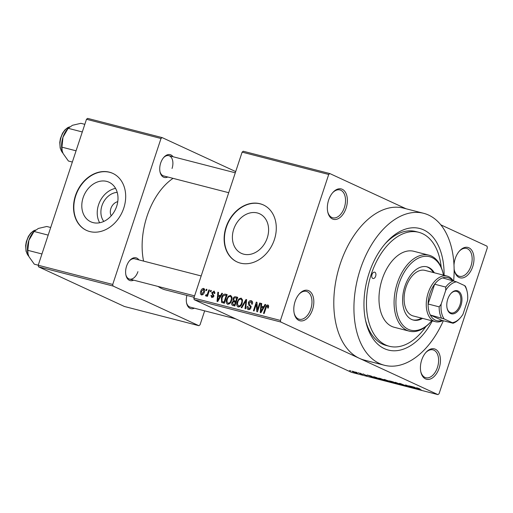 <?xml version="1.0" encoding="UTF-8"?>
<svg xmlns="http://www.w3.org/2000/svg" width="513" height="513" viewBox="0 0 513 513"><rect width="100%" height="100%" fill="white"/><g stroke="black" fill="none" stroke-linecap="round" stroke-linejoin="round"><path stroke-width="0.77" d="M346.089 208.163A15.691 9.523 -75.5 0 1 336.297 219.359A15.691 9.523 -75.5 0 1 327.788 212.138A15.691 9.523 -75.5 0 1 328.621 200.096A15.691 9.523 -75.5 0 1 332.854 192.49A15.691 9.523 -75.5 0 1 344.601 191.112A15.691 9.523 -75.5 0 1 346.089 208.163M327.685 211.657A14.39 8.727 104.5 0 0 332.757 217.801A14.39 8.727 104.5 0 0 344.351 207.566A14.39 8.727 104.5 0 0 339.939 189.938A14.39 8.727 104.5 0 0 332.533 192.862M453.992 265.208A15.691 9.523 -75.5 0 1 455.243 258.59A15.691 9.523 -75.5 0 1 459.475 250.985A15.691 9.523 -75.5 0 1 471.223 249.607A15.691 9.523 -75.5 0 1 472.71 266.657A15.691 9.523 -75.5 0 1 462.918 277.854A15.691 9.523 -75.5 0 1 454.409 270.633A15.691 9.523 -75.5 0 1 454.108 268.876M454.306 270.152A14.39 8.727 104.5 0 0 459.379 276.295A14.39 8.727 104.5 0 0 470.972 266.061A14.39 8.727 104.5 0 0 466.561 248.433A14.39 8.727 104.5 0 0 459.154 251.357M439.166 368.09A15.691 9.523 -75.5 0 1 429.375 379.287A15.691 9.523 -75.5 0 1 420.865 372.066A15.691 9.523 -75.5 0 1 421.699 360.023A15.691 9.523 -75.5 0 1 425.931 352.418A15.691 9.523 -75.5 0 1 437.679 351.039A15.691 9.523 -75.5 0 1 439.166 368.09M420.763 371.585A14.39 8.727 104.5 0 0 425.835 377.728A14.39 8.727 104.5 0 0 437.429 367.494A14.39 8.727 104.5 0 0 433.017 349.866A14.39 8.727 104.5 0 0 425.61 352.79M312.545 309.596A15.691 9.523 -75.5 0 1 302.753 320.792A15.691 9.523 -75.5 0 1 294.244 313.571A15.691 9.523 -75.5 0 1 295.078 301.529A15.691 9.523 -75.5 0 1 299.31 293.923A15.691 9.523 -75.5 0 1 311.058 292.538A15.691 9.523 -75.5 0 1 312.545 309.596M294.141 313.09A14.39 8.727 104.5 0 0 299.214 319.233A14.39 8.727 104.5 0 0 310.807 308.999A14.39 8.727 104.5 0 0 306.396 291.371A14.39 8.727 104.5 0 0 298.989 294.295M103.786 221.436A17.371 13.723 114.8 0 1 101.959 205.681A17.371 13.723 114.8 0 1 117.214 192.369M117.766 201.654A9.157 7.233 -65.2 0 0 110.872 208.509A9.157 7.233 -65.2 0 0 111.212 215.832M83.125 197.678A21.79 17.218 -65.2 0 0 90.763 221.783A21.79 17.218 -65.2 0 0 116.669 206.329A21.79 17.218 -65.2 0 0 109.038 182.224A21.79 17.218 -65.2 0 0 83.125 197.678M115.56 188.367A21.79 17.218 -65.2 0 0 98.554 204.809A21.79 17.218 -65.2 0 0 99.663 222.77M75.443 195.639A31.389 24.804 -65.2 0 0 86.447 230.363A31.389 24.804 -65.2 0 0 123.774 208.098A31.389 24.804 -65.2 0 0 112.77 173.375A31.389 24.804 -65.2 0 0 75.443 195.639M112.918 173.445A31.389 24.804 -65.2 0 0 75.738 195.774A31.389 24.804 -65.2 0 0 86.588 230.433M267.273 237.891A21.79 17.218 114.8 0 1 241.36 253.345A21.79 17.218 114.8 0 1 233.723 229.24A21.79 17.218 114.8 0 1 259.636 213.78A21.79 17.218 114.8 0 1 267.273 237.891M226.047 227.195A31.389 24.804 -65.2 0 0 237.044 261.925A31.389 24.804 -65.2 0 0 274.372 239.661A31.389 24.804 -65.2 0 0 263.374 204.931A31.389 24.804 -65.2 0 0 226.047 227.195M263.515 205.001A31.389 24.804 -65.2 0 0 226.336 227.33A31.389 24.804 -65.2 0 0 237.186 261.989M167.789 176.998A11.773 7.144 -75.5 0 1 160.062 172.054A11.773 7.144 -75.5 0 1 160.684 163.019A11.773 7.144 -75.5 0 1 163.859 157.318A11.773 7.144 -75.5 0 1 173.016 156.734M159.96 171.566A10.465 6.348 104.5 0 0 163.615 175.921L228.708 192.702M133.675 280.156A11.773 7.144 -75.5 0 1 125.942 275.218A11.773 7.144 -75.5 0 1 126.57 266.183A11.773 7.144 -75.5 0 1 129.738 260.482A11.773 7.144 -75.5 0 1 138.895 259.899M125.839 274.731A10.465 6.348 104.5 0 0 129.5 279.085A10.465 6.348 104.5 0 0 137.933 271.64M194.363 308.198A11.773 7.144 -75.5 0 1 186.629 303.254A11.773 7.144 -75.5 0 1 186.905 295.424M186.533 302.773A10.465 6.348 104.5 0 0 190.188 307.12L235.679 318.849M432.337 320.894A62.778 38.084 -75.5 0 1 365.756 321.318A62.778 38.084 -75.5 0 1 369.097 273.147A62.778 38.084 -75.5 0 1 386.02 242.739A62.778 38.084 -75.5 0 1 444.091 275.308M365.455 319.894A58.854 35.705 104.5 0 0 386.315 345.499L389.335 346.275A58.854 35.705 104.5 0 0 425.925 326.524M453.659 280.758A78.47 47.606 104.5 0 0 423.623 213.299A78.47 47.606 104.5 0 0 360.37 269.113A78.47 47.606 104.5 0 0 384.436 365.269A78.47 47.606 104.5 0 0 443.347 320.747M423.623 213.299L403.487 208.105A78.47 47.606 104.5 0 0 340.234 263.919A78.47 47.606 104.5 0 0 359.35 358.311L437.942 394.619L439.077 393.721L487.35 247.753L487.029 246.182L440.763 224.809M173.061 178.357A60.162 36.5 104.5 0 0 147.045 216.185A60.162 36.5 104.5 0 0 143.576 261.104M329.846 173.567L328.711 174.465L242.123 152.137L243.265 151.239L329.846 173.567L406.033 208.759M352.841 371.322L356.541 372.669C357.696 373.182 357.741 373.323 356.676 373.098L353.015 371.765C351.828 371.245 351.771 371.098 352.841 371.322C351.771 371.098 351.828 371.245 353.015 371.765L353.053 371.636M356.541 372.669C357.696 373.182 357.741 373.323 356.676 373.098L356.779 372.784M358.17 372.714L362.518 374.586L358.17 372.714M363.133 373.977L366.994 375.76L362.851 373.906M363.646 374.118L363.326 374.253M366.442 375.503L366.846 375.42M374.599 376.946L381.569 379.787L374.746 377.51C373.131 376.798 373.079 376.613 374.599 376.946C373.079 376.613 373.131 376.798 374.746 377.51L374.791 377.388M385.013 379.633L392.092 382.499L384.558 379.825C383.615 379.383 383.769 379.319 385.013 379.633C383.769 379.319 383.615 379.383 384.558 379.825L384.654 379.543M387.148 380.672L386.712 380.543M395.299 382.288L402.917 385.289L396.248 382.653L398.383 384.122L395.299 382.288M408.97 385.808L414.703 388.328L407.232 385.571L410.676 387.289L405.578 384.936L413.042 387.693L408.97 385.808M418.396 388.303L420.006 388.969L417.293 388.142L421.385 390.053L417.287 388.29C416.197 387.822 416.114 387.681 417.037 387.879L418.396 388.303M417.633 388.046L417.293 388.142M417.325 388.161L417.287 388.29C416.197 387.822 416.114 387.681 417.037 387.879M242.123 152.137L193.856 298.104L280.438 320.433L280.758 322.004L194.171 299.675L351.354 372.291L437.942 394.619M280.758 322.004L359.35 358.311A78.47 47.606 104.5 0 0 364.301 360.081L384.436 365.269M414.337 387.193L418.153 389.22L410.342 386.167L414.337 387.193M400.371 383.583L406.142 385.853C406.956 386.238 406.815 386.295 405.712 386.026L399.851 383.75C399.005 383.339 399.172 383.288 400.371 383.583C399.172 383.288 399.005 383.339 399.851 383.75L399.941 383.474M400.942 383.737L400.486 383.91M406.142 385.853C406.956 386.238 406.815 386.295 405.712 386.026L405.764 385.872M405.097 385.744L405.514 385.584M392.958 381.832L395.337 382.801C396.921 383.506 396.991 383.705 395.542 383.403L389.264 380.877L392.958 381.832M395.337 382.801C396.921 383.506 396.991 383.705 395.542 383.403L395.587 383.262M378.754 378.107L384.814 380.088C386.398 380.793 386.462 380.992 385.019 380.691L378.735 378.126M384.814 380.088C386.398 380.793 386.462 380.992 385.019 380.691L385.064 380.543M371.136 376.055L374.952 378.081L367.141 375.022L371.136 376.055M359.998 373.182L361.37 373.682L359.998 373.182M355.605 372.053L356.977 372.553L355.605 372.053M349.565 370.495L350.937 370.995L349.565 370.495M206.322 289.236L206.963 289.403L206.553 290.64L205.912 290.473L206.322 289.236L206.925 289.512M210.715 290.371L211.356 290.531L210.946 291.769L210.304 291.602L210.715 290.371L211.318 290.647M221.847 293.237L222.52 293.41L217.711 301.567L217.037 301.394L217.852 292.211L218.525 292.384L218.224 295.11L220.443 295.68L221.847 293.237L222.456 293.519M227.669 304.26C226.105 303.241 225.771 301.548 226.675 299.175L228.343 296.225L230.613 295.379L232.004 297.213L231.652 300.342C230.978 302.837 229.651 304.138 227.669 304.26L227.381 304.158M238.199 306.973C236.628 305.953 236.294 304.26 237.205 301.888L238.866 298.944L241.142 298.091L242.527 299.925L242.181 303.055C241.508 305.549 240.18 306.851 238.199 306.973L237.91 306.87M251.851 300.99L251.19 300.682C252.518 301.227 252.903 302.381 252.345 304.158L251.665 304.1L250.799 301.682L249.01 302.83L250.972 307.697C250.447 309.147 249.575 309.781 248.369 309.596C247.17 309.127 246.817 308.101 247.292 306.511L247.971 306.569L248.683 308.582L250.344 307.499L250.434 306.569L248.651 304.991L248.363 302.676C248.952 301.131 249.895 300.464 251.19 300.682L251.543 300.81M252.582 302.478L250.799 301.682M248.369 309.596L248.048 309.486M249.998 309.211L248.446 308.493L250.017 309.198M265.048 304.382L265.721 304.555L260.912 312.712L260.238 312.539L261.053 303.35L261.726 303.523L261.425 306.255L263.644 306.825L265.048 304.382L265.657 304.664M328.711 174.465L280.438 320.433M268.261 305.171L267.85 304.978L268.652 305.851L268.344 308.037L267.664 307.986L267.485 305.985L266.58 306.46L264.137 313.546L263.502 313.379L265.445 307.499C265.805 305.883 266.613 305.043 267.85 304.978L268.068 305.055M268.684 306.524L267.485 305.985M259.681 302.997L260.322 303.164L257.462 311.821L256.776 311.641L256.365 304.004L254.07 310.949L253.428 310.782L256.295 302.125L256.981 302.298L257.391 309.923L259.681 302.997L260.283 303.273M246.016 299.47L246.638 299.63L245.676 308.781L245.009 308.608L246.028 300.573L241.809 307.781L241.136 307.608L246.016 299.47L246.625 299.752M232.864 305.479C231.761 305.132 231.414 304.254 231.818 302.843L233.114 301.208L232.94 298.861C233.492 297.232 234.422 296.552 235.73 296.822L237.718 297.328L234.851 305.992L232.46 305.338M225.31 294.135L227.188 294.616L224.328 303.273L221.571 302.394L221.443 297.886C222.084 295.379 223.379 294.129 225.31 294.135L227.079 294.949M214.447 291.307L213.947 291.083L214.844 293.507L214.165 293.455L213.607 291.968L212.42 292.724L213.857 296.187L211.818 297.611L210.926 295.424L211.606 295.482L212.093 296.706L213.171 296.148L211.728 292.718L214.203 291.166M214.953 292.577L213.607 291.968M213.216 297.239L211.927 296.642L213.228 297.226M208.887 289.896L209.522 290.063L207.444 296.36L206.803 296.193L207.137 295.187L206.002 296.11L205.501 295.616L205.982 294.763L206.406 294.994L207.258 294.417L208.887 289.896L209.49 290.172M206.002 296.11L205.501 295.616L206.399 296.027M204.084 288.62L203.661 288.428C204.822 289.165 205.059 290.403 204.366 292.147C203.885 293.949 202.93 294.885 201.5 294.949C200.346 294.231 200.108 293.013 200.775 291.294C201.25 289.454 202.212 288.498 203.661 288.428L203.885 288.505M441.206 267.279A58.854 35.705 104.5 0 0 418.723 232.293L415.703 231.517A58.854 35.705 104.5 0 0 385.064 243.842M86.492 119.279L87.627 118.381L162.134 137.593L160.999 138.497L86.492 119.279L38.218 265.247L112.725 284.459L113.04 286.03L38.539 266.818L124.409 306.485L198.909 325.704L200.044 324.8L204.661 310.852M113.04 286.03L198.909 325.704M162.134 137.593L235.698 171.579M160.999 138.497L112.725 284.459M158.055 286.446A60.162 36.5 104.5 0 0 165.5 289.903L194.126 297.284M38.539 266.818L38.218 265.247M172.047 168.476A10.465 6.348 104.5 0 0 168.841 155.657A10.465 6.348 104.5 0 0 163.538 157.696M201.179 275.956L134.72 258.821A10.465 6.348 104.5 0 0 129.417 260.861M194.171 299.675L193.856 298.104M268.684 306.537L267.671 306.069M263.669 308.037L263.733 307.319M261.713 303.651L261.053 303.35M264.015 307.447L261.425 306.255M264.227 307.095L263.644 306.825M261.662 310.147L263.092 307.781L261.309 307.319L260.822 311.712L261.662 310.147L262.258 310.423M263.663 308.044L263.092 307.781M261.354 311.955L260.822 311.712M257.09 304.337L256.365 304.004M256.994 302.446L256.295 302.125M257.994 310.205L257.391 309.923M247.914 306.8L247.292 306.511M250.947 307.781L250.344 307.499M251.146 306.896L250.434 306.569M251.075 306.114L248.651 304.991M248.972 302.959L248.363 302.676M246.516 300.798L246.028 300.573M237.808 302.17L237.205 301.888M239.661 299.31L238.866 298.944M239.892 306.614L238.526 305.96C240.052 305.851 241.059 304.825 241.546 302.875C242.219 301.118 241.976 299.861 240.809 299.105C239.321 299.207 238.327 300.201 237.833 302.08L237.455 304.106L238.526 305.96L239.911 306.601M242.142 303.157L241.546 302.875M242.521 299.874L240.809 299.105M234.685 305.947L234.563 305.12M232.434 303.132L231.818 302.843M235.204 302.176L233.114 301.208M235.967 302.484L235.627 301.477M233.543 299.137L232.94 298.861M237.102 298.342L237.442 298.168M234.544 304.812L235.403 302.228L233.498 301.824L232.504 302.869L233.428 304.523L235.146 305.094M236.006 302.503L235.403 302.228M235.063 305.35L232.838 304.324L235.082 305.286M235.736 301.214L236.743 298.175L234.685 297.764L233.582 299.015L234.473 300.887L236.339 301.49M237.346 298.457L236.743 298.175M236.262 301.715L234.024 300.733L236.249 301.759M227.278 299.451L226.675 299.175M229.131 296.591L228.343 296.225M228.003 303.247C229.529 303.138 230.536 302.106 231.017 300.163C231.696 298.406 231.446 297.149 230.286 296.392C228.792 296.495 227.804 297.489 227.31 299.368L226.932 301.394L228.003 303.247L229.388 303.888L228.003 303.247M231.619 300.438L231.017 300.163M231.991 297.155L230.286 296.392M224.091 303.215L223.867 302.317M222.046 298.162L221.443 297.886M224.021 302.099L226.214 295.462L225.06 295.167L223.033 296.014L222.078 298.059L222.026 301.4L224.623 302.375M226.817 295.744L226.214 295.462M224.559 302.58L222.026 301.4M219.057 299.284L218.461 299.002L219.891 296.642L220.462 296.905L220.532 296.174M218.512 292.513L217.852 292.211M220.814 296.309L218.224 295.11M221.026 295.95L220.443 295.68M218.153 300.817L217.621 300.567L218.461 299.002M219.891 296.642L218.108 296.181L217.621 300.567M211.561 295.719L210.926 295.424M213.767 296.424L213.171 296.148M213.927 295.937L213.139 295.571M212.356 293.006L211.728 292.718M207.739 295.469L207.137 295.187M207.977 294.744L207.258 294.417M208.406 293.442L207.803 293.16M201.378 291.57L200.775 291.294M202.911 294.577L201.68 294.007L203.725 291.987L203.347 289.319L201.436 291.397L201.814 294.052L202.924 294.565M204.328 292.263L203.725 291.987M204.719 289.941L203.347 289.319M416.569 388.508L413.901 387.514L417.236 388.873L416.627 388.322M394.946 383.128C396.042 383.352 395.959 383.192 394.689 382.634L390.919 381.268C389.848 381.044 389.912 381.197 391.111 381.73L394.946 383.128C396.042 383.352 395.959 383.192 394.689 382.634L394.721 382.531M390.957 381.165L390.919 381.268C389.848 381.044 389.912 381.197 391.111 381.73M390.861 382.057L387.514 380.896L390.893 381.948M388.739 381.082L385 379.761L388.777 380.967M385.039 379.639L385.199 379.986M384.417 380.409C385.513 380.64 385.43 380.473 384.166 379.921L380.396 378.549C379.319 378.325 379.383 378.485 380.588 379.017L384.417 380.409C385.513 380.64 385.43 380.473 384.166 379.921L384.199 379.812M380.428 378.447L380.396 378.549C379.319 378.325 379.383 378.485 380.588 379.017M380.332 379.344L376.433 377.542L374.407 377.17L380.37 379.229M373.368 377.363L370.7 376.375L374.035 377.735L373.426 377.183M356.163 372.855L353.354 371.566L356.163 372.855L355.939 372.4M353.38 371.476L353.617 371.919M375.651 276.174A3.27 1.981 104.5 0 0 374.644 272.166A3.27 1.981 104.5 0 0 372.008 274.493A3.27 1.981 104.5 0 0 373.015 278.501A3.27 1.981 104.5 0 0 375.651 276.174M434.325 272.788A27.465 16.66 104.5 0 0 426.996 266.843A27.465 16.66 104.5 0 0 404.86 286.382A27.465 16.66 104.5 0 0 413.279 320.035A27.465 16.66 104.5 0 0 422.571 318.381M433.318 272.525A27.465 16.66 104.5 0 0 426.489 266.728M443.488 275.148A37.93 23.008 104.5 0 0 443.264 274.089A37.93 23.008 104.5 0 0 422.693 256.635A37.93 23.008 104.5 0 0 399.037 283.689A37.93 23.008 104.5 0 0 402.628 324.902A37.93 23.008 104.5 0 0 431.016 321.561A37.93 23.008 104.5 0 0 431.728 320.74M431.016 321.561L430.388 322.273A39.238 23.803 -75.5 0 1 409.336 331.174A39.238 23.803 -75.5 0 1 397.299 283.093A39.238 23.803 -75.5 0 1 428.932 255.185A39.238 23.803 -75.5 0 1 443.052 273.16L443.264 274.089M428.932 255.185L413.824 251.293A39.238 23.803 104.5 0 0 382.198 279.2A39.238 23.803 104.5 0 0 394.234 327.281L409.336 331.174M418.723 232.293A58.854 35.705 104.5 0 0 371.284 274.16A58.854 35.705 104.5 0 0 389.335 346.275M442.764 320.599A23.54 14.281 -75.5 0 1 435.402 321.689L413.254 315.976A23.54 14.281 -75.5 0 1 406.033 287.126A23.54 14.281 -75.5 0 1 425.008 270.383L447.156 276.097A23.54 14.281 -75.5 0 1 448.644 276.629A23.54 14.281 -75.5 0 1 453.075 280.611M412.779 319.894A27.465 16.66 104.5 0 0 421.564 318.118M84.825 124.332L80.887 123.319L72.468 125.281L68.165 128.308L82.304 131.956M76.065 150.803L61.932 147.16L62.99 137.202L68.165 128.308M72.352 162.037L68.415 161.024L63.118 153.56L62.15 150.79L61.932 147.16M68.55 127.827L67.645 128.84A17.262 10.472 104.5 0 0 62.99 137.202A17.262 10.472 104.5 0 0 62.073 150.45A17.262 10.472 104.5 0 0 62.118 150.642M450.645 313.526A11.902 7.22 -75.5 0 1 447.112 308.339A11.902 7.22 -75.5 0 1 450.953 293.442A11.902 7.22 -75.5 0 1 458.09 291.012A11.902 7.22 -75.5 0 1 460.988 305.325A11.902 7.22 -75.5 0 1 450.645 313.526M447.054 308.056A11.119 6.746 104.5 0 0 450.286 312.622A11.119 6.746 104.5 0 0 450.991 312.879A11.119 6.746 104.5 0 0 460.135 304.382A11.119 6.746 104.5 0 0 457.243 291.596A11.119 6.746 104.5 0 0 456.544 291.346A11.119 6.746 104.5 0 0 450.767 293.66M452.286 280.406A22.232 13.485 104.5 0 0 449.241 278.123A22.232 13.485 104.5 0 0 442.604 277.905A22.232 13.485 104.5 0 0 434.646 284.215L428.099 304.004A22.232 13.485 104.5 0 0 430.33 315.014A22.232 13.485 104.5 0 0 435.332 320.183A22.232 13.485 104.5 0 0 441.975 320.394L453.05 323.254L452.286 322.696A20.924 12.697 104.5 0 0 460.373 317.784A20.924 12.697 104.5 0 0 463.008 314.2L467.561 300.419A20.924 12.697 104.5 0 0 467.125 291.589A20.924 12.697 104.5 0 0 464.56 285.581L456.455 281.842A20.924 12.697 104.5 0 0 445.733 290.339L441.174 304.113A20.924 12.697 104.5 0 0 444.181 318.951L452.286 322.696M435.402 321.689A23.54 14.281 -75.5 0 1 433.915 321.157A23.54 14.281 -75.5 0 1 427.797 294.077A23.54 14.281 -75.5 0 1 447.156 276.097M444.181 318.951L430.33 315.014L441.975 320.394M445.733 290.339L445.72 287.068L434.646 284.215A22.232 13.485 104.5 0 0 428.099 304.004L439.173 306.857L441.174 304.113M442.604 277.905L456.455 281.842M464.56 285.581L465.323 286.145A22.232 13.485 -75.5 0 1 466.92 290.666L467.125 291.589M441.404 317.874A22.232 13.485 -75.5 0 1 439.173 306.857M445.72 287.068A22.232 13.485 -75.5 0 1 453.678 280.765M460.373 317.784L459.738 318.49A22.232 13.485 -75.5 0 1 453.05 323.254M50.704 227.496L46.766 226.483L38.353 228.445L34.044 231.472L48.184 235.121M41.951 253.967L27.811 250.325L28.875 240.366L34.044 231.472M38.238 265.202L34.3 264.189L28.997 256.724L28.035 253.954L27.811 250.325M34.429 230.991L33.525 232.004A17.262 10.472 104.5 0 0 28.875 240.366A17.262 10.472 104.5 0 0 27.952 253.614A17.262 10.472 104.5 0 0 28.003 253.807M266.048 307.781L265.445 307.499M251.139 306.428L249.619 305.729M246.362 302.247L245.83 302.003M237.596 297.681L235.73 296.822M213.972 295.693L212.529 295.026M69.396 127.006A14.39 8.727 104.5 0 0 60.669 138.786A14.39 8.727 104.5 0 0 62.919 153.111M35.282 230.17A14.39 8.727 104.5 0 0 26.554 241.95A14.39 8.727 104.5 0 0 28.799 256.276M222.373 301.625L224.54 302.632M62.984 153.259L60.181 148.148L59.771 142.428L60.412 138.536L62.509 133.245L64.85 129.969L67.536 127.75L69.55 126.884M62.073 150.45L62.15 150.79M235.294 172.791L168.841 155.657M129.5 279.085L194.594 295.866M28.863 256.423L26.06 251.312L25.65 245.592L26.298 241.7L28.395 236.41L30.735 233.133L33.416 230.914L35.429 230.048M27.952 253.614L28.035 253.954"/></g></svg>
